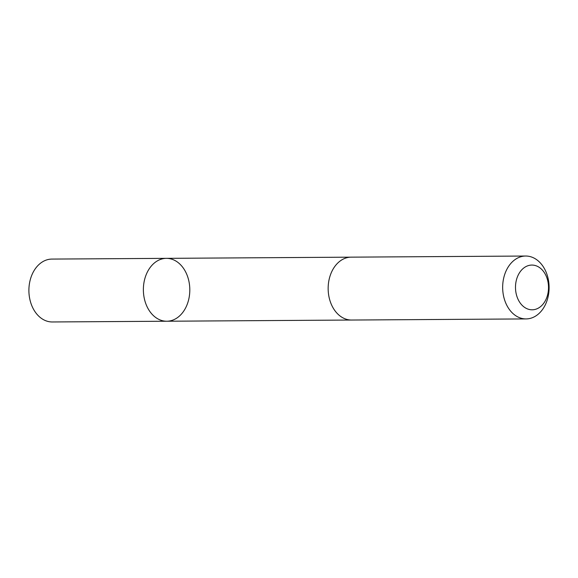 <?xml version="1.0" encoding="UTF-8"?>
<svg xmlns="http://www.w3.org/2000/svg" width="578" height="578" viewBox="0 0 578 578"><rect width="100%" height="100%" fill="white"/><g stroke="black" fill="none" stroke-linecap="round" stroke-linejoin="round"><path stroke-width="0.87" d="M167.815 258.402A31.443 23.221 -90.4 0 1 189.801 290.604A31.443 23.221 -90.4 0 1 166.789 321.231A31.443 23.221 -90.4 0 1 143.373 289.939A31.443 23.221 -90.4 0 1 166.385 258.352A31.443 23.221 -90.4 0 1 167.815 258.402M51.912 259.081A31.443 23.221 89.6 0 0 28.9 289.708A31.443 23.221 89.6 0 0 50.886 321.917A31.443 23.221 89.6 0 0 52.316 321.968L166.789 321.231A31.443 23.221 -90.4 0 1 143.373 289.939A31.443 23.221 -90.4 0 1 166.385 258.352L51.912 259.081M525.677 256.032L351.171 257.152A31.443 23.221 89.6 0 0 328.159 287.779A31.443 23.221 89.6 0 0 350.145 319.988A31.443 23.221 89.6 0 0 351.576 320.039L526.081 318.919A31.443 23.221 89.6 0 0 549.1 287.324A31.443 23.221 89.6 0 0 525.677 256.032A31.443 23.221 89.6 0 0 502.665 286.652A31.443 23.221 89.6 0 0 524.651 318.868A31.443 23.221 89.6 0 0 526.081 318.919M531.131 309.765A22.369 16.516 89.6 0 0 546.723 277.368A22.369 16.516 89.6 0 0 518.155 275.171A22.369 16.516 89.6 0 0 531.131 309.765M350.658 257.167L166.385 258.352M351.063 320.039L166.789 321.231"/></g></svg>
